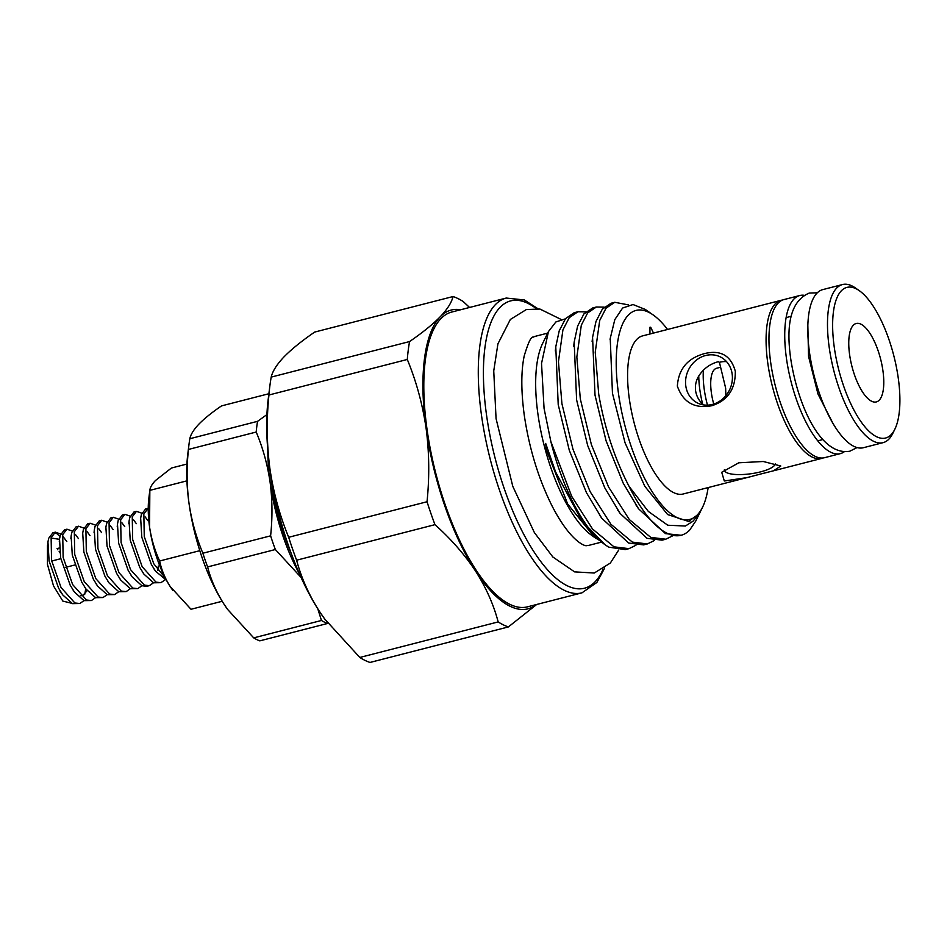 <?xml version="1.0" encoding="UTF-8"?>
<svg xmlns="http://www.w3.org/2000/svg" width="947" height="947" viewBox="0 0 947 947"><rect width="100%" height="100%" fill="white"/><g stroke="black" fill="none" stroke-linecap="round" stroke-linejoin="round"><path stroke-width="1.42" d="M804.05 295.275A81.62 29.819 75.6 0 0 799.718 295.535A81.62 29.819 75.6 0 0 786.412 358.12A81.62 29.819 75.6 0 0 840.332 453.637A81.62 29.819 75.6 0 0 844.239 451.766M799.718 295.535L783.962 299.572A81.62 29.819 75.6 0 0 770.645 362.156A81.62 29.819 75.6 0 0 824.565 457.685L840.332 453.637M186.926 464.042L171.407 468.031L155.45 480.531C151.922 484.296 150.052 487.575 149.839 490.368L186.914 480.851M199.793 550.681L159.641 560.991C154.704 550.266 151.354 538.938 149.567 527.005L149.839 490.368M222.166 601.274L191.01 609.276L170.152 586.465C164.944 578.191 161.44 569.703 159.641 560.991M149.804 490.605L148.845 498.288A64.266 23.474 -104.4 0 0 149.567 527.005A64.266 23.474 75.6 0 0 170.152 586.465A64.266 23.474 75.6 0 0 172.295 589.602A64.266 23.474 75.6 0 0 172.97 590.502M74.73 565.016L65.592 567.36M66.811 541.53L62.443 535.742M60.703 534.037L55.34 532.155L51.126 537.683L51.552 560.387L61.046 587.531L74.896 603.002L79.832 603.499L83.987 600.635M79.832 603.499L72.446 603.641L62.845 595L58.596 588.17L49.102 561.015L47.942 541.956L48.676 538.31L52.89 532.794L55.34 532.155M54.168 532.688L56.725 533.563L59.992 536.369M148.241 508.302L143.837 513.866L144.264 536.57L153.757 563.725L165.204 577.895M166.471 580.262L155.557 571.183L151.307 564.353L141.813 537.209L140.653 518.151L141.387 514.493L145.601 508.977L148.052 508.35M141.825 513.203L136.463 511.321L132.249 516.849L132.675 539.553L142.168 566.697L156.018 582.168L160.954 582.665L165.109 579.801M160.954 582.665L153.568 582.796L143.968 574.166L139.718 567.336L130.224 540.181L129.064 521.122L129.798 517.476L134.012 511.948L136.463 511.321M130.236 516.174L124.874 514.304L120.66 519.82L121.086 542.524L130.579 569.68L144.429 585.151L149.366 585.637L153.521 582.784M149.366 585.637L146.927 586.276L141.979 585.779L132.379 577.137L128.129 570.307L118.635 543.152L117.475 524.105L118.209 520.448L122.423 514.931L124.874 514.304M118.647 519.145L113.285 517.275L109.071 522.803L109.497 545.508L118.991 572.651L132.84 588.123L137.777 588.62L141.932 585.755M137.777 588.62L130.39 588.75L120.79 580.109L116.54 573.278L107.047 546.135L105.886 527.077L106.62 523.431L110.835 517.902L113.285 517.275M107.058 522.128L101.696 520.258L97.482 525.774L97.908 548.479L107.402 575.634L121.252 591.106L126.188 591.591L130.343 588.726M126.188 591.591L118.801 591.733L109.201 583.092L104.951 576.261L95.458 549.106L94.298 530.06L95.031 526.402L99.246 520.886L101.696 520.258M95.469 525.1L90.107 523.229L85.893 528.746L86.319 551.462L95.813 578.605L109.663 594.077L114.599 594.574L118.754 591.709M114.599 594.574L107.212 594.704L97.612 586.063L93.362 579.233L83.869 552.089L82.709 533.031L83.443 529.385L87.657 523.857L90.107 523.229M83.881 528.083L78.518 526.212L74.304 531.729L74.73 554.433L84.224 581.588L98.074 597.06L103.01 597.545L107.165 594.68M103.01 597.545L95.623 597.687L86.023 589.046L81.773 582.216L72.28 555.06L71.12 536.002L71.854 532.356L76.068 526.84L78.518 526.212M72.292 531.054L66.929 529.184L62.715 534.7L63.141 557.404L72.635 584.559L86.485 600.031L91.421 600.528L95.576 597.664M91.421 600.528L84.034 600.658L74.434 592.017L70.185 585.187L60.691 558.043L59.531 538.985L60.265 535.327L64.479 529.811L66.929 529.184M85.786 588.714L84.662 594.586M59.116 551.722L59.661 552.563A19.923 7.28 -104.4 0 1 59.839 552.752M59.365 547.993L57.08 548.585L57.838 549.769M59.483 539.34L51.031 538.003M47.48 545.555L47.468 564.412L53.517 585.944L62.833 601.085L71.664 603.275M51.671 561.038L60.821 558.694M707.48 405.15A49.185 17.969 -104.4 0 1 704.213 389.193A49.185 17.969 -104.4 0 1 703.384 370.159M699.821 389.643A51.41 18.786 -104.4 0 1 698.768 375.995C696.009 380.576 694.956 385.488 695.595 390.732C696.412 395.964 698.768 400.451 702.674 404.168A51.41 18.786 -104.4 0 1 699.821 389.643M270.44 472.352A105.401 38.507 75.6 0 0 271.682 482.994A105.401 38.507 75.6 0 0 291.345 553.746M601.523 542.11L589.59 545.176A107.899 39.419 -104.4 0 1 586.619 545.614C585.862 546.526 571.171 542.82 552.314 506.456C538.535 479.016 529.16 448.452 524.2 414.739C521.028 390.791 521.039 371.177 524.212 355.918C528.248 342.53 531.208 336.28 533.09 337.191A107.899 39.419 -104.4 0 1 535.907 336.149L547.697 333.119M711.895 405.707C694.625 408.986 683.118 402.451 677.354 386.127C678.514 369.034 687.617 358.179 704.663 353.562C720.726 349.668 730.93 355.563 735.298 371.236C735.57 389.016 727.769 400.51 711.895 405.707M705.586 355.516A25.711 22.846 -63.9 0 0 685.924 377.817A25.711 22.846 -63.9 0 0 697.667 403.067A25.711 22.846 -63.9 0 0 712.369 404.44A25.711 22.846 -63.9 0 0 732.031 382.138A25.711 22.846 -63.9 0 0 720.288 356.889A25.711 22.846 -63.9 0 0 705.586 355.516M761.388 473.843L746.97 477.619L724.313 481.005L721.732 472.281L738.814 462.787L763.258 461.497L780.778 466.007L773.533 470.789L761.388 473.843M724.419 469.629A25.711 7.126 172.1 0 0 724.419 470.245A25.711 7.126 172.1 0 0 760.465 471.89A25.711 7.126 172.1 0 0 775.333 463.793M782.542 300.045A81.62 29.819 75.6 0 0 781.062 300.317L642.575 335.889A81.62 29.819 75.6 0 0 629.27 398.474A81.62 29.819 75.6 0 0 683.189 493.991L746.97 477.608M898.301 378.398A77.761 28.41 75.6 0 0 859.272 290.658A77.761 28.41 75.6 0 0 834.236 347.016A77.761 28.41 75.6 0 0 862.161 423.321A77.761 28.41 75.6 0 0 894.856 429.204A77.761 28.41 75.6 0 0 898.301 378.398M894.856 429.204L892.796 433.395A81.62 29.819 -104.4 0 1 883.089 442.651A81.62 29.819 -104.4 0 1 829.17 347.135A81.62 29.819 -104.4 0 1 842.487 284.55A81.62 29.819 -104.4 0 1 855.449 287.983L859.272 290.658M882.947 370.881A40.484 14.797 -104.4 0 1 872.826 401.741A40.484 14.797 -104.4 0 1 849.589 354.533A40.484 14.797 -104.4 0 1 853.211 325.342A40.484 14.797 -104.4 0 1 869.914 333.32A40.484 14.797 -104.4 0 1 882.947 370.881M842.487 284.55L822.789 289.604A81.62 29.819 75.6 0 0 809.472 352.189A81.62 29.819 75.6 0 0 863.392 447.718L883.089 442.651M681.118 535.268L665.469 533.611L638.598 508.823L623.221 483.183L606.068 440.793L595.012 395.136L592.573 337.345L596.006 321.4L602.316 309.184L611.04 303.253L614.745 302.294L606.021 308.225L599.711 320.453L595.237 352.248L598.717 394.189C604.482 427.724 614.603 458.455 629.08 486.403A121.074 44.237 75.6 0 0 681.118 535.268A121.074 44.237 75.6 0 0 689.605 530.178L695.725 521.122L702.556 507.225A107.899 39.419 75.6 0 0 708.155 487.587M628.63 304.922L614.745 302.294M647.381 543.933L643.676 544.88L628.666 543.057L601.807 518.281L586.43 492.629L569.277 450.239L558.209 404.582L555.771 346.803L559.215 330.858L565.525 318.63L574.237 312.699L577.954 311.752L569.23 317.683L562.92 329.899L558.446 361.695L561.914 403.635L572.982 449.292L590.135 491.671L610.922 524.283L632.371 542.11L647.381 543.933L654.341 540.524M585.814 311.871L577.954 311.752M665.777 539.21L662.071 540.157L647.073 538.334L620.202 513.558L604.825 487.906L587.673 445.516L576.605 399.859L574.178 342.068L577.611 326.123L583.92 313.907L592.644 307.976L596.35 307.017L587.625 312.948L581.316 325.176L576.841 356.972L580.31 398.912L591.378 444.569L608.53 486.947L629.317 519.56L650.778 537.387L665.777 539.21L672.737 535.801M604.21 307.148L596.35 307.017M628.986 548.656L625.28 549.603L609.016 547.188A121.074 44.237 75.6 0 1 605.109 544.762A121.074 44.237 75.6 0 1 550.858 441.539L571.728 496.406L592.526 529.006L613.976 546.833L628.986 548.656L635.946 545.247M506.243 298.045L451.766 312.037A152.183 55.601 75.6 0 0 426.943 428.731A152.183 55.601 75.6 0 0 527.479 606.838L581.955 592.846A152.183 55.601 -104.4 0 1 481.419 414.739A152.183 55.601 -104.4 0 1 506.243 298.045L524.33 299.962L538.003 308.769M667.552 329.473A107.899 39.419 75.6 0 0 653.181 314.96A107.899 39.419 75.6 0 0 618.438 393.171A107.899 39.419 75.6 0 0 657.194 499.045A107.899 39.419 75.6 0 0 702.556 507.225M653.181 314.96L645.262 309.42L633.034 304.532L622.617 308.024L614.804 319.624L610.235 338.446L612.46 393.301L625.056 442.817L644.8 486.273L667.635 514.552L688.611 521.43L698.898 513.901L692.944 521.288L685.379 526.035L667.777 525.23L648.364 511.463L629.08 486.403M550.858 441.539L544.063 408.394L541.53 363.447L548.443 331.592L542.667 343.347A107.899 39.419 75.6 0 0 537.896 413.851A107.899 39.419 75.6 0 0 592.041 535.6L594.716 537.482L567.715 504.064L546.324 449.837L545.685 443.433L555.581 471.902L581.73 520.684L605.109 544.762M548.443 331.592L555.877 321.956L565.347 318.855M702.674 404.168L703.467 404.89M725.84 395.692L725.651 388.152L719.424 362.299L718.217 361.707C709.99 363.944 703.503 368.703 698.768 375.995M781.062 300.317A81.62 29.819 75.6 0 0 767.757 362.902A81.62 29.819 75.6 0 0 821.676 458.431A81.62 29.819 75.6 0 0 823.097 457.957M653.489 333.084L650.707 327.248L649.95 327.248L649.938 333.995M713.754 404.038A31.843 11.636 -104.4 0 1 711.363 392.697A31.843 11.636 -104.4 0 1 716.559 368.276L720.608 367.235M726.538 361.636A25.711 22.846 -63.9 0 0 719.424 362.299M599.25 540.228L594.716 537.482M325.342 619.871A154.243 56.347 -104.4 0 1 324.454 618.663A154.243 56.347 -104.4 0 1 319.281 611.123A154.243 56.347 -104.4 0 1 269.883 468.434A154.243 56.347 -104.4 0 1 268.167 399.516L269.848 386.092A171.395 62.62 -104.4 0 1 271.209 377.095C272.558 371.188 276.832 364.453 284.005 356.877C291.498 349.242 301.726 340.967 314.664 332.077L453.021 296.541A171.395 62.62 -104.4 0 1 463.225 301.537L469.558 307.467M460.656 309.752A154.243 56.347 75.6 0 0 440.225 316.76C447.398 309.184 451.672 302.448 453.021 296.541M269.848 386.092A171.395 62.62 -104.4 0 0 268.936 395.006L407.293 359.469C416.289 381.274 422.563 404.215 426.103 428.316A154.243 56.347 75.6 0 0 475.501 570.994C464.634 554.587 451.127 539.139 434.969 524.662A171.395 62.62 -104.4 0 1 427.038 501.744C429.571 476.791 429.263 452.311 426.103 428.316A154.243 56.347 -104.4 0 1 440.225 316.76C432.72 324.395 422.504 332.669 409.566 341.559L271.209 377.095M536.677 604.482L508.373 626.926A171.395 62.62 -104.4 0 1 498.169 621.919C493.565 604.435 486 587.46 475.501 570.994A154.243 56.347 75.6 0 0 536.369 604.553M407.293 359.469A171.395 62.62 -104.4 0 1 409.566 341.559M508.373 626.926L370.017 662.45A171.395 62.62 -104.4 0 1 359.813 657.455L324.679 618.959L319.281 611.123C308.781 594.657 301.229 577.682 296.612 560.198A171.395 62.62 -104.4 0 1 288.681 537.28C279.637 515.298 273.363 492.345 269.883 468.434C266.711 444.238 266.403 419.77 268.936 395.006M427.038 501.744L288.681 537.28M498.169 621.919L359.813 657.455M296.612 560.198L434.969 524.662M223.977 604.115A109.248 39.916 -104.4 0 1 188.974 503.046A109.248 39.916 -104.4 0 1 187.766 454.229L189.021 444.179A122.104 44.604 -104.4 0 1 189.826 438.733L257.56 421.332A122.104 44.604 75.6 0 0 256.211 432.033L188.465 449.434C186.5 467.439 186.677 485.314 188.974 503.046C191.531 520.519 196.159 537.245 202.871 553.226L270.605 535.836A122.104 44.604 75.6 0 0 275.352 549.52L207.606 566.922C210.85 579.635 216.307 592.041 223.977 604.115L227.789 609.679A109.248 39.916 -104.4 0 1 227.635 609.454A109.248 39.916 -104.4 0 1 223.977 604.115M207.606 566.922A122.104 44.604 -104.4 0 1 202.871 553.226M188.465 449.434A122.104 44.604 -104.4 0 1 189.021 444.179M268.889 393.727L221.527 405.896C212.033 412.371 204.516 418.42 198.988 424.031C193.733 429.583 190.678 434.484 189.826 438.733M259.809 640.859A122.104 44.604 -104.4 0 1 253.713 637.876L321.459 620.474A122.104 44.604 75.6 0 0 327.555 623.469L259.809 640.859M227.635 609.454L253.713 637.876M301.099 577.481L275.352 549.52M321.459 620.474L317.766 608.743M270.605 535.836C272.57 517.618 272.405 499.744 270.096 482.212C267.492 464.563 262.864 447.836 256.211 432.033M257.56 421.332L266.924 414.585M267.847 450.488A109.248 39.916 -104.4 0 0 270.096 482.212A109.248 39.916 75.6 0 0 299.607 574.154M536.251 308.604A148.324 54.192 75.6 0 0 486.474 414.632A148.324 54.192 75.6 0 0 540.773 561.547A148.324 54.192 75.6 0 0 603.168 569.135M857.071 447.564L849.838 451.198C820.753 456.501 797.776 405.233 790.709 358.724C785.548 322.323 791.716 300.436 809.223 293.085L817.32 292.789M833.064 423.581L817.971 393.999L808.525 356.25L807.838 325.366M47.764 544.336L47.942 541.956M75.653 534.783L78.4 538.547M87.242 531.812L89.989 535.576M98.831 528.828L101.578 532.605M110.42 525.857L113.166 529.622M121.997 522.874L124.755 526.65M133.586 519.903L136.344 523.667M157.711 570.603L158.303 565.998M145.175 516.932L147.933 520.696M155.557 571.183L154.148 569.147M140.653 518.151L140.416 520.767M143.968 574.166L142.559 572.118M129.064 521.122L128.828 523.738M132.379 577.137L130.97 575.101M117.475 524.105L117.239 526.721M120.79 580.109L119.381 578.072M105.886 527.077L105.65 529.693M109.201 583.092L107.792 581.056M94.298 530.06L94.061 532.664M97.612 586.063L96.203 584.027M82.709 533.031L82.472 535.647M86.023 589.046L84.614 586.998M71.12 536.002L70.883 538.618M74.434 592.017L73.026 589.981M59.531 538.985L59.294 541.601M62.845 595L60.111 591.248M87.183 590.561L82.685 595.699L80.459 595.663M561.003 319.388L539.956 309.053L526.366 309.539L510.35 319.459L497.921 343.844L493.742 370.916L496.062 418.645L512.801 486.367L534.392 532.605L552.87 557.014L574.58 571.87L594.254 573.03L610.318 563.074L618.651 550.112M786.105 317.6L791.219 316.286M773.533 470.789L821.676 458.431M817.758 440.852L822.872 439.538M581.955 592.846L596.882 582.452L604.612 568.153M688.611 521.43L690.008 520.992M610.235 338.458L610.093 339.594M638.598 508.823L636.183 505.39M592.573 337.345L592.112 341.583M620.202 513.558L617.787 510.113M574.178 342.068L573.716 346.306M601.807 518.281L599.38 514.825M555.771 346.803L555.321 351.029M581.73 520.684L580.12 518.435"/></g></svg>
